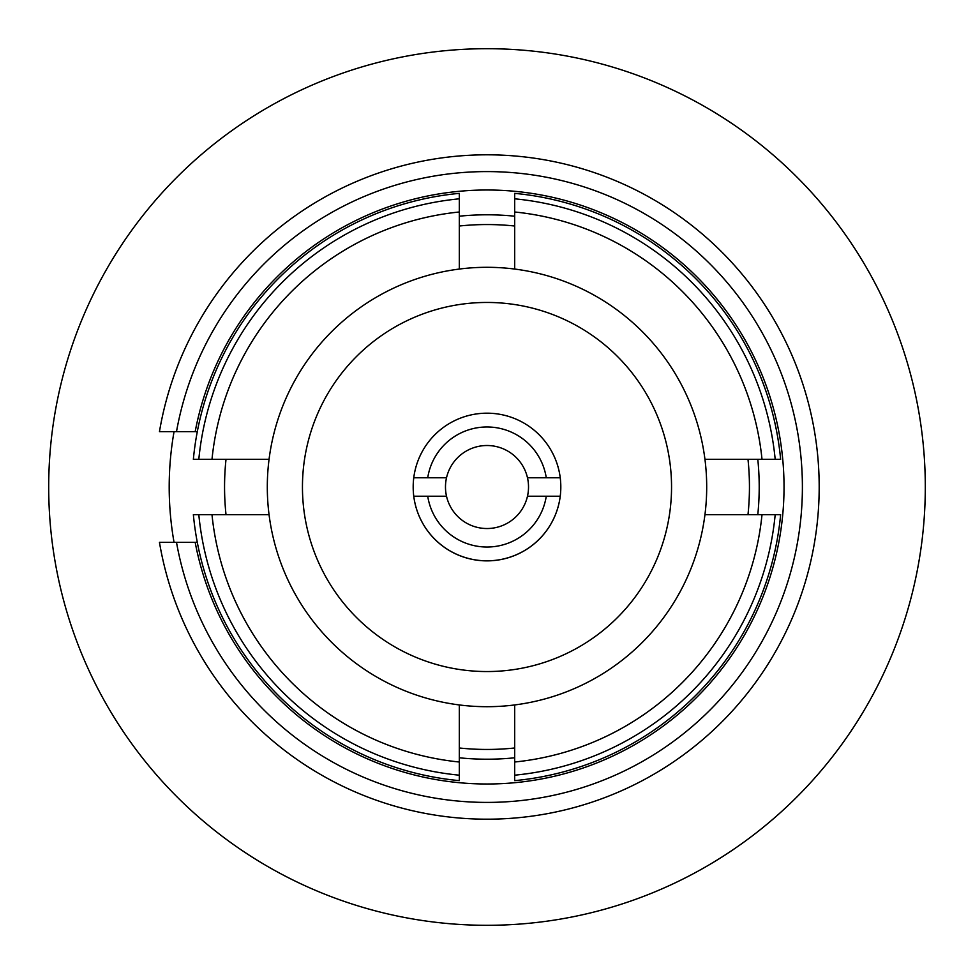 <?xml version="1.0" encoding="UTF-8"?>
<svg xmlns="http://www.w3.org/2000/svg" width="974" height="974" viewBox="0 0 974 974"><rect width="100%" height="100%" fill="white"/><g stroke="black" fill="none" stroke-linecap="round" stroke-linejoin="round"><path stroke-width="1.46" d="M514.686 226.017A262.444 262.444 0 0 0 459.314 226.017M747.983 514.686A262.444 262.444 0 0 0 747.983 459.314M459.314 747.983A262.444 262.444 0 0 0 514.686 747.983M269.055 514.686A219.698 219.698 0 0 1 269.055 459.314L193.363 459.314A294.939 294.939 0 0 1 459.314 193.363L459.314 269.055A219.698 219.698 0 0 1 514.686 269.055L514.686 193.363A294.939 294.939 0 0 1 780.637 459.314L704.945 459.314A219.698 219.698 0 0 1 704.945 514.686L780.637 514.686A294.939 294.939 0 0 1 514.686 780.637L514.686 704.945A219.698 219.698 0 0 1 459.314 704.945L459.314 780.637A294.939 294.939 0 0 1 193.363 514.686L269.055 514.686A219.698 219.698 0 0 0 459.314 704.945M459.314 269.055A219.698 219.698 0 0 0 269.055 459.314M487 925.3A438.3 438.3 0 0 0 925.3 487A438.3 438.3 0 0 0 487 48.7A438.3 438.3 0 0 0 48.7 487A438.3 438.3 0 0 0 487 925.3M487 671.549A184.549 184.549 0 0 0 671.549 487A184.549 184.549 0 0 0 487 302.451A184.549 184.549 0 0 0 302.451 487A184.549 184.549 0 0 0 487 671.549M446.518 496.229A41.529 41.529 0 0 1 446.518 477.771L413.755 477.771A73.817 73.817 0 0 1 487 413.183A73.817 73.817 0 0 0 413.183 487A73.817 73.817 0 0 0 487 560.817A73.817 73.817 0 0 0 560.817 487A73.817 73.817 0 0 0 487 413.183A73.817 73.817 0 0 1 560.245 477.771L527.482 477.771A41.529 41.529 0 0 1 487 528.529A41.529 41.529 0 0 1 446.518 496.229L413.755 496.229A73.817 73.817 0 0 0 560.245 496.229L527.482 496.229M226.017 459.314A262.444 262.444 0 0 0 226.017 514.686M174.054 431.64A317.816 317.816 0 0 0 174.054 542.36M704.945 459.314A219.698 219.698 0 0 0 514.686 269.055M514.686 704.945A219.698 219.698 0 0 0 704.945 514.686M762.009 459.314A276.397 276.397 0 0 0 514.686 211.991M459.314 211.991A276.397 276.397 0 0 0 211.991 459.314M514.686 762.009A276.397 276.397 0 0 0 762.009 514.686M211.991 514.686A276.397 276.397 0 0 0 459.314 762.009M446.518 477.771A41.529 41.529 0 0 1 527.482 477.771M546.268 496.229A59.974 59.974 0 0 1 427.732 496.229M427.732 477.771A59.974 59.974 0 0 1 546.268 477.771M757.796 459.314A272.209 272.209 0 0 1 757.796 514.686M514.686 757.796A272.209 272.209 0 0 1 459.314 757.796M176.501 431.64A315.393 315.393 0 0 1 802.393 487A315.393 315.393 0 0 1 176.501 542.36L159.456 542.36A332.183 332.183 0 0 0 514.783 818.026A332.183 332.183 0 0 0 819.183 487A332.183 332.183 0 0 0 514.783 155.974A332.183 332.183 0 0 0 159.456 431.64L197.308 431.64M176.501 542.36L197.308 542.36M459.314 216.204A272.209 272.209 0 0 1 514.686 216.204M775.182 459.314A289.497 289.497 0 0 0 514.686 198.818M459.314 198.818A289.497 289.497 0 0 0 198.818 459.314M514.686 775.182A289.497 289.497 0 0 0 775.182 514.686M198.818 514.686A289.497 289.497 0 0 0 459.314 775.182M195.177 431.64A297.033 297.033 0 0 1 784.033 487A297.033 297.033 0 0 1 195.177 542.36"/></g></svg>
